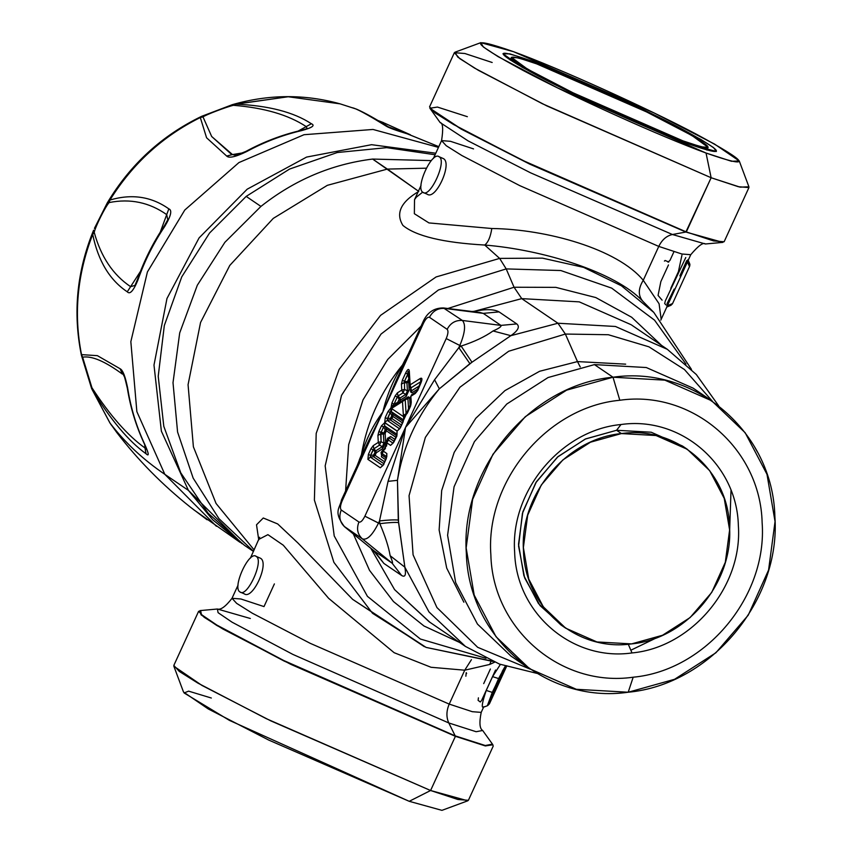 <?xml version="1.0" encoding="UTF-8"?>
<svg xmlns="http://www.w3.org/2000/svg" width="853" height="853" viewBox="0 0 853 853"><rect width="100%" height="100%" fill="white"/><g stroke="black" fill="none" stroke-linecap="round" stroke-linejoin="round"><path stroke-width="1.28" d="M211.32 698.021L188.62 691.143L184.088 692.956L229.436 720.38L409.227 801.308L441.939 810.35L467.796 800.796L430.594 790.507L270.742 720.838L201.937 685.417L173.852 666.214L183.512 692.039L208.207 708.918L268.695 740.052L409.227 801.308L430.594 790.507L409.227 801.308M492.65 744.445L493.215 746.119L468.393 800.317L457.869 799.485L430.594 790.507L455.406 736.31L430.594 790.507L266.243 718.652L197.832 683.082L179.29 671.428L173.82 665.447L198.642 611.249L204.112 617.241L222.644 628.885L291.054 664.455L455.406 736.31L485.272 745.522L492.448 744.136L492.874 744.765L485.336 745.938L455.406 736.31L448.795 722.96L476.134 731.725L482.659 730.467L476.134 731.725L448.795 722.96C446.172 717.181 446.322 710.89 449.222 704.098L310.193 643.311L252.328 613.222L236.644 603.359L232.016 598.305L240.93 598.998L264.003 606.59L274.389 583.9M250.345 618.489L217.387 609.021L218.08 612.667L232.037 622.178L292.91 654.432L448.795 722.96L455.193 735.872L283.718 660.499L216.758 625.014L201.404 614.555L200.647 610.535L201.404 614.555L216.758 625.014L283.718 660.499L455.193 735.872L485.272 745.522L492.448 744.136L482.659 730.467C479.621 728.675 479.141 722.651 481.199 712.383L472.295 711.69L449.222 704.098L310.193 643.311L252.328 613.222L236.644 603.359L232.016 598.305L238.083 585.062M232.016 598.305C225.597 606.568 220.714 610.14 217.376 609.021L199.879 610.62L201.063 614.832L216.747 625.43L284.049 661.022L455.406 736.31M471.432 659.657L464.736 670.202L431.053 667.281L394.15 652.705L328.608 598.316L283.292 545.216L267.906 534.65L259.056 539.245L267.906 534.66L283.292 545.216L328.618 598.316L394.15 652.705L431.053 667.281L464.736 670.202L449.222 704.098C446.322 710.89 446.172 717.181 448.795 722.96L292.91 654.432L232.037 622.178L218.08 612.667L217.387 609.021M489.739 664.444L494.655 662.173L489.739 664.444L464.736 670.202L489.739 664.444L490.955 661.395L489.739 664.444M483.811 706.689L481.199 712.383L472.295 711.69L449.222 704.098L464.736 670.202M490.027 698.991L492.607 692.476C489.494 700.164 488.289 704.088 489.004 704.237L487.351 705.762L483.086 707.34C481.369 707.318 482.414 701.688 486.242 690.44C482.414 701.688 481.369 707.318 483.086 707.34L487.351 705.762L492.277 692.391L502.31 672.164M504.784 668.294L506.277 666.492C505.243 667.057 502.79 671.119 498.93 678.657L492.277 692.391L486.242 690.44L492.565 676.632L498.93 678.657L492.607 692.476L498.61 678.583L505.296 666.15M500.391 664.423L492.565 676.632L500.391 664.423M488.982 702.808L489.004 704.237L489.483 703.362M506.277 666.492L506.714 665.735L506.277 666.492M490.592 698.255L490.806 699.428L499.655 678.657L493.301 692.476L491.072 700.249L493.301 692.476L499.645 678.625L504.656 670.042L499.623 678.668L503.334 671.428L505.04 669.712L504.123 671.695L503.334 671.258L492.085 697.978L491.04 698.095L491.712 697.914L491.403 697.285L491.712 697.914L503.409 671.769L504.123 671.695L490.987 700.409L491.04 698.095M490.71 698.415L490.624 700.676M504.656 670.042L503.942 671.002M480.825 42.65L454.969 52.204L457.784 57.098L474.577 68.101L542.359 103.725L711.135 177.744L740.127 187.159L748.913 186.786L739.252 160.961L731.533 161.292L706.039 153.028L557.649 87.944L498.067 56.629L483.299 46.947L480.825 42.65L513.538 51.692L654.07 112.948L714.558 144.082L739.252 160.961M688.104 259.962L689.917 264.558L689.682 266.179L672.452 303.807L689.682 266.179L689.725 263.822L688.147 260.389L690.749 254.695C698.394 245.675 703.277 242.103 705.388 243.979L672.431 234.511L530.566 172.818L468.084 140.873L440.116 122.533L468.084 140.873L530.566 172.818L672.431 234.511C666.556 235.823 662.003 239.789 658.772 246.41L681.846 254.002L690.749 254.695L681.846 254.002L658.772 246.41C662.003 239.789 666.556 235.823 672.431 234.511L685.865 232.037L672.431 234.511L705.388 243.979L722.886 242.38L685.865 232.037L722.128 242.465L685.865 232.037L529.83 164.181L461.089 129.048L430.328 108.864L461.089 129.048L529.83 164.181L685.865 232.037L711.135 177.744L706.039 153.028C661.032 136.661 573.323 97.071 523.081 70.436C469.758 41.562 466.58 35.314 513.538 51.692C558.544 68.048 646.254 107.638 696.496 134.273C749.819 163.158 752.996 169.406 706.039 153.028L711.135 177.744L738.41 186.732L748.945 187.553L724.133 241.751L713.598 240.93L686.324 231.941L521.972 160.087L453.561 124.517L435.03 112.873L429.56 106.881L454.372 52.683L459.842 58.676L478.384 70.319L546.794 105.889L711.135 177.744L686.324 231.941L529.137 163.563L460.215 128.281L429.891 108.235L437.429 107.062L467.359 116.69M689.171 144.146L571.883 92.956L522.089 67.216L502.95 53.76L509.902 53.878L530.406 60.574L530.385 61.619L530.406 60.574L651.436 113.588L700.793 139.402L713.513 147.59L716.381 151.482L689.171 144.146C727.897 157.656 725.274 152.506 681.302 128.686C639.867 106.721 567.522 74.062 530.406 60.574C491.68 47.064 494.303 52.214 538.275 76.034C579.709 97.999 652.055 130.658 689.171 144.146M682.89 140.841C648.706 128.408 582.087 98.34 543.937 78.113C503.441 56.181 501.031 51.436 536.686 63.879C570.87 76.301 637.479 106.369 675.64 126.596C716.136 148.529 718.546 153.273 682.89 140.841L682.517 141.641L682.89 140.841L573.152 92.86L527.474 69.114L511.448 57.332L518.475 57.887L536.686 63.879L646.425 111.86L692.092 135.606L708.129 147.377L701.091 146.833L682.89 140.841M492.17 62.493L464.896 53.515L454.372 52.683M239.96 591.95C247.061 598.209 264.323 560.517 256.22 556.433C249.108 550.174 231.845 587.877 239.96 591.95L240.855 592.334L239.96 591.95C231.845 587.877 249.108 550.174 256.22 556.433C264.323 560.517 247.061 598.209 239.96 591.95L244.598 593.987M487.671 705.612L489.43 703.821L506.682 666.15M670.885 305.31L666.779 307.048L672.452 303.807L670.948 305.289L666.779 307.069L661.171 319.299L659.081 303.753L643.258 280.296C617.337 248.937 546.72 229.201 491.797 228.508L428.942 222.921L414.355 213.708L414.526 199.677L414.355 213.708L428.931 222.921L491.797 228.508C490.539 236.835 488.183 242.348 484.739 245.046C443.176 242.678 415.891 236.132 402.893 225.405C395.483 213.314 400.782 201.99 418.77 191.424C400.782 201.99 395.483 213.314 402.893 225.405C415.891 236.132 443.176 242.678 484.739 245.046C488.183 242.348 490.539 236.835 491.797 228.508C546.72 229.201 617.337 248.937 643.258 280.296C638.14 288.634 638.012 295.65 642.885 301.333C638.012 295.65 638.14 288.634 643.258 280.296L658.772 246.41L519.744 185.623L461.878 155.534L446.194 145.682L441.566 140.617L450.469 141.31L473.543 148.902M670.703 305.374L672.079 303.743L667.355 305.758L672.452 303.807L689.682 266.179L672.452 303.817M689.725 263.822L689.309 266.115L689.725 263.822L687.944 259.685L680.118 276.063M422.917 192.33C430.029 198.589 447.281 160.886 439.178 156.803C432.076 150.544 414.814 188.246 422.917 192.33L423.813 192.714L422.917 192.33C414.814 188.246 432.076 150.544 439.178 156.803C447.281 160.886 430.029 198.589 422.917 192.33L427.556 194.367M404.514 399.268L405.218 399.748L402.499 401.528L404.514 399.268L405.218 399.748L409.632 397.701L410.144 405.868L409.632 397.701L408.331 396.816L404.343 399.332L408.331 396.816L407.212 398.148L408.331 396.816L409.632 397.701L404.567 399.225M407.489 398.02L404.567 399.236M256.22 556.433L260.421 558.225C269.836 562.863 252.573 600.587 244.15 593.752C252.573 600.587 269.836 562.863 260.421 558.225L255.783 556.199L260.421 558.225M498.61 678.583L492.565 676.632L486.242 690.44L492.277 692.391L487.351 705.762L483.054 707.35M504.848 666.897L502.225 671.45M478.416 697.839L478.106 700.366L480.303 701.987M480.26 701.955L481.604 700.462L495.55 670.021M483.704 683.616L490.39 669.019M465.866 676.216L466.228 672.644L466.623 673.465M664.423 261.082L665.148 260.485L668.784 262.042M667.974 262.127L669.968 260.41L673.699 252.275M668.475 264.942L660.851 281.597L658.068 295.437L662.099 300.149M670.778 288.346L678.402 271.691L681.931 255.239M688.147 260.389L667.355 305.758L687.401 261.967L689.309 266.115L687.401 261.967L687.944 259.685M679.894 275.807L686.729 260.645M685.759 257.531L665.319 300.917L664.679 303.551L666.076 304.99M667.025 303.668L674.179 289.039L667.782 303.199L666.779 307.048M439.178 156.803L443.379 158.605C452.794 163.232 435.531 200.956 427.118 194.121C435.531 200.956 452.794 163.232 443.379 158.605L438.751 156.568L443.379 158.605M401.39 425.007L391.932 418.588L392.924 416.424L402.371 422.853L392.924 416.424L392.838 414.323L403.085 421.286L392.838 414.323L391.207 411.541L391.25 408.32L403.672 416.754L403.629 419.996L391.218 411.551L403.629 419.996L403.682 416.765L391.26 408.32L391.218 411.551L392.838 414.323L391.932 418.588L401.39 425.007M391.452 407.851L402.499 401.528L403.373 415.379L402.499 401.528L392.38 407.905L393.649 406.028L403.981 399.535M392.775 406.391L391.218 411.551L391.26 408.32L391.207 411.541L392.775 406.391L394.171 405.783L392.38 407.905L391.26 408.32L392.785 406.391M406.22 396.346L409.141 389.96L408.651 382.08L409.248 380.779L408.651 382.08L409.141 389.96L407.435 390.898L409.141 389.96L406.22 396.346L405.836 394.374L407.435 390.898L406.934 382.88L408.651 382.08L407.244 381.568L408.651 382.08L406.934 382.88L409.077 378.135L406.934 382.88L404.141 382.634L406.934 382.88L407.435 390.898L405.836 394.374L406.22 396.346L400.452 399.972L406.22 396.346M410.581 391.911L411.882 392.785L417.863 389.021L411.882 392.785L411.498 390.813L411.882 392.785L410.581 391.911L410.794 390.333L411.498 390.813L419.281 385.919L411.498 390.813L410.794 390.333L411.498 390.813L410.794 390.333L410.581 391.911L410.432 389.49L410.581 391.911M399.3 402.509L400.452 399.972L399.3 402.509L397.701 402.403L399.3 402.509M407.915 398.628L408.587 409.28L407.915 398.628L405.218 399.748L406.103 413.897L405.218 399.748L402.499 401.528M405.484 415.038L403.629 419.985L406.742 413.289L403.373 415.379L403.672 416.754L403.373 415.379L406.103 413.897L403.501 417.234M382.411 450.608L381.408 456.824L385.535 459.628L381.408 456.824L382.411 450.608M381.099 452.453L381.44 454.798L386.238 458.061L381.44 454.798L381.056 452.516L382.389 450.629L382.016 453.156M382.73 448.603L385.641 442.249L385.151 433.409L386.345 430.786L395.803 437.216L386.345 430.786L385.151 433.409L383.743 432.897L385.151 433.409L385.641 442.249L383.925 443.176L385.641 442.249L382.73 448.603L382.347 446.641L383.925 443.176L383.434 434.198L385.151 433.409L383.434 434.198L385.193 429.741L386.345 430.786L386.26 428.696L386.345 430.786L385.193 429.741L386.26 428.696L396.506 435.648L386.26 428.696L384.639 425.924L386.26 428.696L383.434 434.198L383.925 443.176L382.347 446.641L382.73 448.603L376.301 452.74L382.73 448.603M390.685 436.565L386.953 440.073L390.685 436.565L387.539 438.239L390.685 436.565L394.811 439.37L390.685 436.565M375.096 455.363L376.301 452.74L375.096 455.363L384.554 461.782L375.096 455.363L373.625 455.001L375.096 455.363L373.454 456.664L375.096 455.363M429.891 108.235L440.116 122.533C442.92 122.907 443.4 128.931 441.566 140.617L446.194 145.682L461.878 155.534L519.744 185.623L658.772 246.41L643.258 280.296M403.629 419.996L403.672 416.754M390.29 419.889L391.932 418.588L390.461 418.226L391.932 418.588L390.29 419.889L391.762 415.379L392.924 416.424L391.762 415.379L392.838 414.323L390.461 418.226L387.358 418.695L390.461 418.226L390.29 419.889L400.537 426.852L390.29 419.889L387.187 420.358L390.29 419.889M397.861 404.034L397.701 402.403L399.225 399.076L400.452 399.972L399.972 398.063L400.452 399.972L399.225 399.076L399.972 398.063L405.836 394.374L399.972 398.063L397.701 402.403L397.861 404.034M390.93 411.221L392.369 406.486L390.759 408.662M404.567 389.405L402.979 392.892L405.836 394.374L402.979 392.892L404.567 389.405L407.435 390.898L404.567 389.405L404.461 381.334L407.244 381.568L404.461 381.334L404.567 389.405L401.784 390.098L397.413 392.849L398.02 396.005L399.972 398.063L398.02 396.005L397.413 392.849L395.174 395.888L391.911 403.021L394.011 404.151L397.701 402.403L394.011 404.151L392.369 406.486L390.93 411.231L391.911 403.021L390.909 408.192L388.04 411.487L385.247 417.565L387.358 418.695L385.247 417.565L384.735 422.566L387.187 420.358L390.141 412.607L391.762 415.379L390.141 412.607L388.04 411.487L394.011 404.151L391.911 403.021L395.174 395.888L397.413 392.849L401.784 390.098L401.411 384.127L404.141 382.634L401.411 384.127L402.36 380.203L404.461 381.334L402.36 380.203L401.411 384.127L401.784 390.098L402.979 392.892L398.02 396.005L397.274 397.018L399.225 399.076L397.274 397.018L394.011 404.151L397.274 397.018L396.464 396.613M416.445 391.687L421.489 380.47L420.87 382.389L420.881 381.622L410.538 388.136L411.498 390.813L410.144 384.842L409.28 370.991L408.939 373.507C408.278 370.628 407.873 370.852 407.723 374.2L408.768 378.242L407.723 374.2L404.461 381.334L408.726 372.548M403.661 419.879L405.378 415.326L403.949 417.053L405.601 415.304L403.672 419.868L403.938 417.064L402.957 421.563M382.112 453.423L383.072 450.981L385.46 448.465M383.701 463.627L373.454 456.664L375.064 451.845L376.301 452.74L375.81 450.842L376.301 452.74L375.064 451.845L375.81 450.842L382.347 446.641L375.81 450.842L373.625 455.001L370.511 455.47L373.625 455.001L373.454 456.664L383.701 463.627M381.078 441.694L379.489 445.159L378.295 442.376L381.078 441.694L380.971 432.642L380.651 433.942L383.434 434.198L380.651 433.942L381.078 441.694L383.925 443.176L381.078 441.694L379.489 445.159L382.347 446.641L379.489 445.159L373.859 448.785L375.81 450.842L373.859 448.785L373.113 449.798L375.064 451.845L373.113 449.798L370.511 455.481M393.969 441.214L389.149 437.952L393.969 441.214M386.249 443.059L389.149 437.952L388.467 440.063L386.313 442.067M387.539 438.239L386.356 441.897M387.358 169.086L327.328 185.336L273.269 218.389L229.777 265.432L200.551 322.498L188.065 384.703L193.386 446.791L216.054 503.473L254.151 549.95L216.054 503.473L193.386 446.791L188.065 384.703L200.551 322.498L229.777 265.443L273.269 218.389L327.328 185.336L387.358 169.086L372.612 159.063L418.77 191.424L387.358 169.086L426.308 168.19L387.358 169.086M260.933 206.415C294.445 179.94 331.668 164.149 372.612 159.063L431.298 160.599L372.612 159.063C331.668 164.149 294.445 179.94 260.933 206.415L224.883 242.316L197.31 285.243L179.706 332.883L173.01 382.688L177.573 431.991L193.162 478.128L218.944 518.635L253.522 551.347L218.944 518.635L193.162 478.128L177.573 431.991L173.01 382.688L179.706 332.883L197.31 285.243L224.883 242.316L260.933 206.415L246.186 196.393L260.933 206.415M424.367 646.691L352.641 599.36L297.942 542.988L277.673 523.934L263.268 517.995L256.518 524.798L258.747 539.917L256.518 524.798L263.268 518.006L277.662 523.934L297.942 542.988L352.641 599.35L426.095 647.406L372.516 613.286L333.875 562.319L314.394 500.093L316.196 433.388L339.089 369.488L380.566 315.365L436.107 276.948L499.634 258.406L484.739 245.046L499.634 258.406L542.455 258.139L583.708 267.405L621.421 285.787L653.803 312.401L621.421 285.787L583.708 267.405L542.455 258.139L499.634 258.406L506.202 268.908L438.474 289.945L381.024 334.088L341.499 395.461L325.174 465.866L334.216 535.94L367.419 596.343L420.369 639.025L486.007 658.303L420.369 639.025L367.419 596.343L334.216 535.94L325.174 465.866L341.499 395.461L381.024 334.088L438.474 289.945L506.202 268.908L514.06 287.237L447.868 308.498L514.06 287.237L521.737 298.625L514.06 287.237L555.847 287.365L595.789 297.558L631.668 317.252L661.491 345.348L631.668 317.252L595.789 297.558L555.847 287.365L514.06 287.237L506.202 268.908L499.634 258.406L436.107 276.948L380.566 315.365L339.089 369.488L316.196 433.388L314.394 500.093L333.875 562.319L372.516 613.286L426.095 647.406L492.949 661.459M642.885 301.333C615.386 271.776 542.018 249.641 484.739 245.046C542.018 249.641 615.386 271.776 642.885 301.333L653.803 312.401L691.474 369.402M399.588 428.814L387.187 420.358L399.588 428.792L397.146 431.01L384.735 422.566L385.247 417.565L388.04 411.487L390.141 412.607L387.358 418.695M421.233 380.662L420.881 381.622L410.538 388.136L409.835 387.657L409.28 370.991C408.843 368.411 407.627 369.104 405.623 373.07L402.36 380.203L405.623 373.07C407.627 369.104 408.843 368.411 409.28 370.991L408.939 373.507L408.704 372.441M410.144 384.842L420.273 378.465C422.299 377.548 422.459 379.18 420.742 383.349C422.459 379.18 422.299 377.548 420.273 378.465L420.881 381.622L420.273 378.465L410.144 384.842L410.538 388.136L409.835 387.657M421.489 380.47L421.403 381.27M416.52 391.644L411.647 394.704L410.293 397.487M412.074 394.512L410.869 396.272L412.074 394.512M415.23 393.521L417.778 390.375L420.742 383.349L415.23 393.521L410.869 396.272L410.485 397.988L410.869 396.272L415.23 393.521L417.021 391.388M386.793 456.75L382.24 453.679L383.136 449.915M383.605 449.659L383.072 450.981L383.605 449.659M370.319 457.133L367.899 459.351L380.31 467.785L383.829 464.522L380.31 467.785L382.752 465.578L370.341 457.133L373.454 456.664L370.341 457.133L370.511 455.47L368.411 454.34L370.511 455.47L373.859 448.785L373.23 445.639L373.859 448.785L379.489 445.159M383.562 426.948L380.971 432.642L383.743 432.897L378.86 431.522L380.971 432.642L383.562 426.969L385.193 429.741L383.562 426.969L384.639 425.924L384.682 422.683L384.639 425.924L397.05 434.358L384.639 425.924M392.934 443.389L397.093 434.444M393.009 443.176L388.467 440.063L386.814 442.814L390.567 445.373L393.02 443.165L388.467 440.063L386.814 442.814L390.567 445.373L393.798 442.206L396.88 436.022L397.093 431.117L384.682 422.683L381.462 425.85L378.86 431.522L377.911 435.414L378.295 442.376L373.23 445.639L371.012 448.667L368.411 454.34L367.899 459.351L368.411 454.34L371.012 448.667L373.23 445.639L378.295 442.376L377.911 435.414L378.86 431.522L381.462 425.85L384.682 422.683L397.093 431.117L396.581 436.128L393.798 442.206L390.567 445.373M386.377 443.603L383.679 450.587L386.814 442.814M492.032 661.064L426.095 647.406M403.16 421.755L403.949 417.053L403.16 421.755L400.366 427.843L397.146 431.01L400.366 427.843L403.16 421.755M387.155 420.358L384.735 422.566L397.146 431.01M390.759 410.709L390.141 412.607M395.6 396.155L397.274 397.018M402.979 392.892L398.02 396.005M407.723 374.2L405.623 373.07L407.723 374.2M410.901 404.759L410.869 396.272L411.242 402.243L410.592 406.071L407.329 413.204L403.949 417.053L407.03 413.3L411.242 402.243L410.901 404.759M410.293 397.455L410.698 403.938M386.516 446.151L386.857 443.656M386.835 453.529L383.072 450.981L386.835 453.529L386.313 458.541L386.835 453.529L386.782 456.771L382.24 453.679L383.679 450.587M386.313 458.541L383.53 464.618L386.313 458.541M380.31 467.785L367.899 459.351L370.341 457.133L382.752 465.578M371.428 448.934L372.292 449.392M380.651 433.942L377.911 435.414L380.651 433.942M383.562 426.969L381.462 425.85L383.562 426.969M397.05 434.358L397.093 431.117M479.919 312.475L483.256 313.371L500.946 325.398C501.639 326.518 499.005 328.373 493.045 330.964C485.005 336.711 474.364 341.744 461.142 346.062L458.829 347.64L434.582 379.766L405.548 427.374L434.582 379.766L439.359 388.797L405.548 427.374L388.062 481.359L397.455 480.324L398.564 522.537C394.481 522.228 388.232 522.601 379.83 523.678C385.257 536.388 388.701 547.061 390.152 555.708C392.423 561.167 393.073 563.641 392.092 563.151L374.403 551.134L344.697 526.855L362.386 538.883C367.057 540.471 372.43 535.204 378.508 523.081L379.5 520.916L379.83 523.678L364.892 516.182L405.548 427.374L397.455 480.324L388.062 481.359L405.548 427.374L446.215 338.566C448.156 333.896 448.475 330.815 447.153 329.333C448.475 330.815 448.156 333.896 446.215 338.566L364.892 516.182C362.642 520.661 360.659 522.612 358.942 522.025C360.659 522.612 362.642 520.661 364.892 516.182L378.508 523.081C372.43 535.204 367.057 540.471 362.386 538.883C357.482 534.319 356.33 528.689 358.942 522.025L341.243 509.998C339.931 508.516 340.251 505.434 342.192 500.754L382.858 411.946L395.931 381.024L382.858 411.946L423.514 323.148C425.754 318.659 427.748 316.719 429.464 317.305L447.153 329.333C450.512 322.978 455.587 320.024 462.39 320.461L443.389 307.944L462.39 320.461C455.587 320.024 450.512 322.978 447.153 329.333L429.464 317.305C432.823 310.95 437.898 307.997 444.701 308.434C437.898 307.997 432.823 310.95 429.464 317.305C427.748 316.719 425.754 318.659 423.514 323.148L382.858 411.946L368.272 441.438L382.858 411.946C373.454 424.506 366.31 438.762 361.427 454.724L361.768 455.651L361.427 454.724C366.31 438.762 373.454 424.506 382.858 411.946L342.192 500.754C340.251 505.434 339.931 508.516 341.243 509.998C338.641 516.673 339.793 522.292 344.697 526.855C339.793 522.292 338.641 516.673 341.243 509.998L358.942 522.025C356.33 528.689 357.482 534.319 362.386 538.883L344.132 526.365M368.272 441.438L341.445 500.039L342.192 500.754L341.445 500.039C340.038 508.207 332.905 511.405 344.473 526.696L373.593 550.473M395.931 381.024L422.768 322.423L423.514 323.148L422.768 322.423C426.873 312.731 433.75 307.901 443.389 307.944L479.695 312.443M357.14 465.749L361.427 454.724C367.185 421.403 380.875 391.495 402.52 364.967L403.362 364.817L402.52 364.967C393.212 379.99 386.665 395.643 382.858 411.946C386.665 395.643 393.222 379.98 402.52 364.967L408.491 353.59M685.983 364.103L654.571 320.184L611.665 288.111L560.805 270.529L506.202 268.908L560.805 270.529L611.665 288.111L654.571 320.184L685.983 364.103M446.215 338.566L459.82 345.476C465.098 332.809 465.951 324.471 462.39 320.461C465.951 324.471 465.098 332.809 459.82 345.476L461.142 346.062L459.82 345.476L458.829 347.64L459.82 345.476L446.215 338.566M392.092 563.151L362.386 538.883L392.092 563.151C393.073 563.641 392.433 561.167 390.152 555.708L404.866 567.192C406.263 574.89 405.175 577.641 401.603 575.466L392.092 563.151L401.603 575.466L383.914 563.449L374.403 551.134L392.092 563.151M500.946 325.398L462.39 320.461L500.946 325.398L483.256 313.371L444.701 308.434L483.256 313.371L499.08 311.899L516.769 323.916L500.946 325.398L516.769 323.916C520.063 326.699 518.091 330.623 510.851 335.677L493.045 330.964C499.005 328.373 501.639 326.518 500.946 325.398M471.805 311.473L473.991 311.356C485.784 308.967 494.154 309.149 499.08 311.899L483.256 313.371M421.062 326.155L387.667 359.508L363.015 399.876L348.674 444.669L345.593 490.987L348.674 444.669L363.015 399.876L387.667 359.508L421.062 326.155M353.355 533.957L369.52 570.358L393.478 601.568L424.005 626.006L459.554 642.426L424.005 626.006L393.478 601.568L369.52 570.358L353.355 533.957M388.062 481.359L379.5 520.916L388.062 481.359M378.508 523.081L379.5 520.916C387.955 519.967 394.214 519.68 398.298 520.063C394.214 519.68 387.955 519.967 379.5 520.916L379.83 523.678L378.508 523.081M344.473 526.696L374.403 551.134L383.914 563.449L372.804 549.844L383.914 563.449L401.603 575.466C405.175 577.641 406.263 574.879 404.866 567.192L390.152 555.708C388.701 547.061 385.257 536.388 379.83 523.678C388.232 522.601 394.481 522.228 398.564 522.537L404.866 567.192L398.298 520.063L397.455 480.324L405.548 427.374L439.359 388.797L434.582 379.766L458.829 347.64L461.142 346.062L471.965 362.226L469.896 363.677L458.829 347.64L469.896 363.677L439.359 388.797L471.965 362.226L461.142 346.062C474.364 341.744 485.005 336.711 493.045 330.964L510.851 335.677L471.965 362.226L510.851 335.677C518.091 330.623 520.063 326.699 516.769 323.916L499.08 311.899C494.154 309.149 485.784 308.967 473.991 311.356L473.17 311.388M405.282 359.486L402.52 364.967C380.875 391.495 367.185 421.403 361.427 454.724L359.358 459.756M536.868 673.358L499.485 664.092L465.397 646.403L428.974 611.91L404.866 567.192L428.974 611.91L465.397 646.403L429.198 621.794L394.576 589.615L370.746 548.17L394.576 589.615L429.773 622.178M473.991 311.356L521.737 298.625L579.251 301.866L631.135 324.716L579.251 301.866L521.737 298.625L557.937 323.234L521.737 298.625L473.991 311.356M397.455 480.324C403.16 446.279 417.128 415.763 439.359 388.797C417.128 415.763 403.16 446.279 397.455 480.324M510.851 335.677L557.937 323.234L615.45 326.475L667.334 349.325L615.439 326.475L557.937 323.234L565.368 334.056L508.687 351.244L460.012 387.177L425.38 437.386L409.056 495.668L413.076 554.834L436.928 607.549L477.669 647.31L530.257 669.178L477.669 647.31L436.928 607.549L413.076 554.834L409.056 495.668L425.38 437.386L460.012 387.177L508.687 351.244L565.368 334.056L577.481 361.587L539.64 371.268L504.933 390.621L475.782 418.301L454.191 452.389L441.683 490.496L439.135 529.99L446.705 568.109L463.872 602.207L446.705 568.109L439.135 529.99L441.683 490.496L454.191 452.389L475.782 418.301L504.933 390.621L539.64 371.268L577.481 361.587L580.243 366.961L577.481 361.587L625.665 364.156L577.481 361.587L565.368 334.056L557.937 323.234L510.851 335.677M712.383 401.251L684.437 369.509L648.952 346.83L608.349 334.728L565.368 334.056L608.349 334.728L648.952 346.83L684.437 369.509L712.383 401.251M630.847 650.221L657.29 637.458M729.624 531.046L731.01 490.422M711.669 400.761L693.105 388.136L646.297 367.536L594.434 364.604L612.998 377.218L619.811 400.26C692.188 389.778 760.428 448.475 762.134 522.686C767.572 596.45 705.751 670.533 633.182 677.207L628.203 692.231C710.752 684.639 781.071 600.384 774.876 516.47C772.935 432.055 695.323 365.297 612.998 377.218C530.449 384.81 460.13 469.075 466.324 552.979C468.265 637.394 545.867 704.151 628.203 692.231L633.182 677.207C560.794 687.689 492.565 628.992 490.859 554.781C485.421 481.017 547.242 406.934 619.811 400.26L612.998 377.218L566.616 390.152L525.32 416.659L492.97 454.265L472.615 499.431L466.154 547.914L474.215 595.149L496.019 636.711L529.532 668.699L576.34 689.299L628.203 692.231L674.574 679.297L715.88 652.79L748.23 615.184L768.585 570.017L775.046 521.546L766.986 474.3L745.181 432.738L711.669 400.761L664.86 380.15L612.998 377.218L594.434 364.604L548.063 377.538L506.757 404.045L474.407 441.651L454.052 486.818L447.601 535.289L455.651 582.535L477.467 624.097L510.979 656.074L529.532 668.699M633.182 677.207C560.794 687.689 492.565 628.992 490.859 554.781C485.421 481.017 547.242 406.934 619.811 400.26C692.188 389.778 760.428 448.475 762.134 522.686C767.572 596.45 705.751 670.533 633.182 677.207M565.699 628.181L543.318 606.824L528.753 579.08L523.379 547.541L527.687 515.169L541.282 485.016L562.884 459.906L590.457 442.206L621.421 433.569C676.386 425.615 728.206 470.184 729.507 526.546C733.633 582.567 686.686 638.833 631.572 643.898L596.94 641.946L565.699 628.181L560.847 624.886L538.467 603.529L523.902 575.775L518.528 544.235L522.836 511.875L536.43 481.721L558.033 456.611L585.606 438.911L616.57 430.275L620.984 424.527C680.683 415.891 736.949 464.288 738.357 525.501C742.846 586.342 691.858 647.438 632.009 652.94C691.858 647.438 742.846 586.342 738.357 525.501C736.949 464.288 680.683 415.891 620.984 424.527C561.135 430.029 510.147 491.125 514.636 551.966C516.044 613.179 572.31 661.576 632.009 652.94L628.277 644.228L632.009 652.94C572.31 661.576 516.044 613.179 514.636 551.966C510.147 491.125 561.135 430.029 620.984 424.527L616.57 430.275L585.254 439.071L557.435 457.123L535.801 482.713L522.42 513.378L518.581 546.155L524.648 577.907L540.045 605.577L563.289 626.497M616.57 430.275L621.421 433.569L616.57 430.275L651.202 432.226L682.443 445.991L687.294 449.286L709.675 470.643L724.229 498.387L729.614 529.926L725.306 562.298L711.711 592.451L690.109 617.561L662.536 635.261L631.572 643.898C576.607 651.852 524.787 607.283 523.486 550.921C519.36 494.9 566.307 438.634 621.421 433.569L656.053 435.531L687.294 449.286M164.832 474.343L136.864 411.647L130.84 341.658L147.409 271.947L184.792 210.019L238.947 162.56L304.031 134.71L373.017 129.453L438.463 147.377L373.017 129.453L304.031 134.71L238.947 162.56L184.792 210.019L147.409 271.947L130.84 341.658L136.864 411.647L164.832 474.343L188.417 490.379L242.209 543.777L212.728 519.818L188.417 490.379L161.377 431.17L153.988 365.073L166.975 298.497L199.08 237.912L247.178 189.195L306.59 157.08L371.567 144.69L435.787 153.22L371.567 144.69L306.59 157.08L247.178 189.195L199.08 237.912L166.975 298.497L153.988 365.073L161.377 431.17L188.417 490.379L164.832 474.343C143.251 459.671 124.996 442.611 110.09 423.184L92.273 389.853C110.783 420.007 128.707 441.3 146.044 453.753C149.371 456.867 148.891 453.615 144.594 444.008C148.891 453.625 149.371 456.867 146.044 453.753L144.989 447.985L146.844 449.723L144.989 447.985L146.044 453.753C128.707 441.3 110.783 420.007 92.273 389.853L110.09 423.184C124.996 442.611 143.251 459.671 164.832 474.343L216.395 526.258L164.832 474.343M92.71 234.415C98.138 260.901 109.653 280.04 127.278 291.811C129.912 294.786 133.452 290.862 137.909 280.04C133.452 290.862 129.912 294.786 127.278 291.811L130.605 286.661L134.891 285.456L130.605 286.661L127.278 291.811C109.653 280.04 98.138 260.901 92.71 234.415C77.25 274.122 73.518 314.192 81.525 354.624C73.518 314.192 77.25 274.122 92.71 234.415L94.225 232.368C100.921 256.764 113.044 274.869 130.605 286.661C113.044 274.869 100.921 256.764 94.225 232.368L92.71 234.415L93.606 230.193L92.71 234.415M91.548 388.318L81.398 355.211L82.613 357.183C91.708 355.637 104.994 361.288 122.469 374.158L120.113 368.752L122.469 374.158C104.994 361.288 91.708 355.637 82.613 357.183L81.525 354.624L97.391 355.658L120.113 368.752C122.907 370.106 125.466 376.813 127.779 388.883C125.455 376.823 122.907 370.106 120.113 368.752L97.391 355.658L81.525 354.624L81.419 355.296M127.779 388.883L127.566 387.614L127.779 388.883C130.872 408.214 136.469 426.585 144.594 444.008L144.221 443.571L144.594 444.008M406.913 133.665L438.794 146.663L407.212 133.814C395.547 130.264 388.488 127.673 386.036 126.02C388.488 127.673 395.547 130.264 407.212 133.814L406.572 133.612M386.036 126.02C367.121 114.313 355.786 108.203 352.044 107.691C355.786 108.203 367.121 114.313 386.036 126.02L406.902 133.665M232.464 104.631L235.428 104.141L233.434 105.303C264.121 107.777 288.335 114.846 306.056 126.511L307.229 128.536L306.056 126.511C288.335 114.846 264.121 107.777 233.434 105.303L235.428 104.141C268.322 105.537 293.645 112.074 311.388 123.749C315.418 125.455 312.166 127.737 301.61 130.605C312.166 127.737 315.418 125.455 311.388 123.749C293.645 112.074 268.322 105.537 235.428 104.141L288.207 96.752L340.102 103.853L288.207 96.752L232.112 104.727M300.363 130.872L301.61 130.605C282.535 135.062 264.227 142.046 246.688 151.546C235.62 156.931 228.956 158.434 226.685 156.056C228.956 158.423 235.62 156.931 246.688 151.546L245.76 151.695L246.688 151.546M226.685 156.056L206.575 137.77L200.306 117.533L201.628 116.328L200.306 117.533C162.678 136.224 132.556 163.723 109.941 200.028C131.842 193.599 151.471 196.553 168.83 208.868C172.338 210.115 171.005 215.916 164.853 226.248C171.005 215.916 172.338 210.115 168.83 208.868C151.471 196.553 131.842 193.599 109.941 200.028C132.556 163.723 162.678 136.224 200.306 117.533L206.575 137.77L226.685 156.056L232.485 154.564L236.217 155.331M164.416 225.949L164.853 226.248C153.551 243.073 144.562 260.997 137.909 280.04L137.632 279.411M207.076 519.744L190.336 507.108L207.098 519.765M110.09 423.184L116.744 432.45L110.09 423.184M109.888 422.885L92.273 389.853L91.932 387.72C109.973 415.486 127.662 435.574 144.989 447.985C127.662 435.574 109.973 415.486 91.932 387.72L92.273 389.853L91.644 388.563M94.438 228.348L107.286 202.875L109.941 200.028L109.152 202.566C130.168 198.365 149.35 202.385 166.708 214.615L167.774 219.775L166.708 214.615L168.83 208.868L166.708 214.615C149.35 202.385 130.168 198.365 109.152 202.566L109.941 200.028L107.158 203.089M298.113 131.095L311.388 123.749M307.24 128.536L300.906 130.424C281.81 134.891 263.492 141.875 245.973 151.376L235.993 155.374L232.485 154.564L243.148 152.826L232.485 154.564L211.672 136.491L203.003 116.904C205.786 114.782 226.237 106.988 233.434 105.303C226.237 106.988 205.797 114.782 203.003 116.904L200.306 117.533L203.003 116.904L211.672 136.491L231.717 154.542M384.479 123.131L410.389 134.774M389.075 127.353L388.829 127.193C375.661 118.823 364.903 112.82 356.575 109.163L340.102 103.853C304.617 94.001 268.738 94.257 232.474 104.62M384.575 425.839L383.551 426.799M189.856 506.725L194.068 509.998M82.613 357.183L91.932 387.72L82.613 357.183M109.152 202.566C105.495 206.33 95.472 226.354 94.225 232.368C95.461 226.354 105.505 206.33 109.152 202.566M166.708 214.615L160.289 232.091L166.708 214.615M140.468 271.382L130.605 286.661L140.468 271.371M135.062 285.158L137.45 279.517C144.104 260.538 153.06 242.657 164.33 225.885L167.785 219.754M144.711 444.648L144.989 447.985L144.711 444.648M124.506 376.962L123.493 375.053C123.642 373.465 124.933 377.879 127.353 388.296C130.445 407.659 136.075 426.084 144.221 443.571L146.844 449.499M126.692 383.679L127.566 387.614M378.305 120.678L382.634 122.363M253.469 551.454L244.406 545.302L208.132 513.239L180.751 472.818L163.797 426.308L158.221 376.29L164.32 325.537L181.753 276.873L209.561 233.018L246.186 196.393L289.54 169.075L337.255 152.527L386.686 147.654L435.094 154.745M511.448 57.332L510.211 60.051M706.881 150.096L708.129 147.377M250.419 558.107L259.664 537.251M441.566 140.617L433.388 158.477M421.041 185.442L414.526 199.677L416.317 197.182L422.683 192.149M660.83 320.12L661.171 319.299M383.274 449.787L382.485 450.512M383.296 449.787L384.938 448.721L386.302 445.309L386.334 441.982M399.513 429.027L402.957 421.574M408.736 372.686L409.621 386.75M405.58 415.326L410.688 403.927M383.338 464.437L386.835 456.654M383.338 464.427L382.677 465.802M757.304 451.791L754.564 446.887M374.019 550.846L375.427 552.008M631.742 325.132L667.334 349.325L696.325 374.52L718.695 405.868M193.919 509.891L239.981 542.295M116.744 432.439L116.744 432.45C137.93 460.066 162.465 484.952 190.336 507.108M81.398 355.2C72.761 312.88 76.823 271.211 93.606 230.203M107.286 202.875C130.338 164.416 161.782 135.563 201.617 116.339L232.464 104.62M111.519 425.284L109.984 423.035M378.071 120.55L383.701 122.704"/></g></svg>
